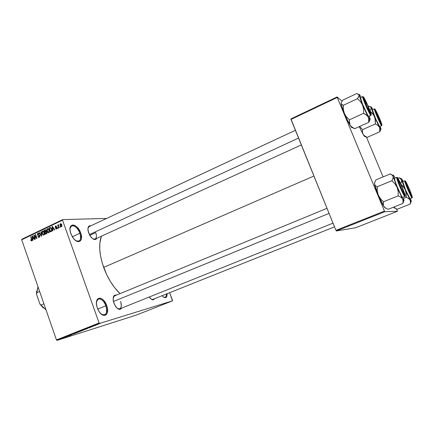 <?xml version="1.0" encoding="UTF-8"?>
<svg xmlns="http://www.w3.org/2000/svg" width="434" height="434" viewBox="0 0 434 434"><rect width="100%" height="100%" fill="white"/><g stroke="black" fill="none" stroke-linecap="round" stroke-linejoin="round"><path stroke-width="0.65" d="M76.037 240.821C80.214 242.004 81.505 239.47 79.905 233.226L80.697 232.987C83.8 240.903 78.131 244.993 73.167 238.044L70.796 233.606L70.026 230.346L70.151 227.552L71.138 225.658L72.825 224.942L74.946 225.496L77.181 227.221L80.03 231.382L81.185 234.604L81.38 238.944L80.447 240.875L78.804 241.667L76.682 241.185L74.409 239.487L72.337 236.818L70.395 232.298C67.558 222.241 77.507 223.206 80.697 232.987L79.905 233.226C81.185 237.252 80.86 239.883 78.934 241.12L76.037 240.821M101.654 314.4C106.2 315.827 107.61 312.957 105.891 305.796L106.683 305.514C110.176 314.428 103.569 319.419 98.762 311.075L96.804 306.29L96.402 302.975L96.874 300.263L98.127 298.559L99.966 298.115L102.104 298.977L104.22 301.006L106.683 305.514L107.496 308.862L107.182 313.158L105.977 314.921L104.16 315.453L102.006 314.65L99.842 312.626L98.013 309.686L96.722 305.948C94.346 295.917 103.52 295.825 106.683 305.514L105.891 305.796C107.323 310.462 106.916 313.494 104.659 314.894L101.654 314.4M163.613 297.149C165.473 297.86 166.417 296.802 166.444 293.975C166.477 295.782 166.048 296.894 165.153 297.312L163.613 297.149M167.123 293.704C167.03 298.001 165.457 298.793 162.408 296.075L164.182 297.48L165.625 297.664L166.661 296.758L167.123 293.704M117.581 308.574C121.032 309.518 122.041 307.147 120.592 301.456C121.786 305.286 121.504 307.76 119.735 308.878L117.581 308.574M121.574 308.14C120.099 310.164 118.129 309.637 115.656 306.55L113.903 303.165L113.111 299.01L113.86 295.95L115.102 295.06L116.399 295.131C113.952 294.702 112.894 296.465 113.214 300.415L114.484 304.549L116.844 307.95L119.458 309.366L120.902 308.954L121.574 308.14M96.82 238.299C95.556 240.3 93.635 239.926 91.059 237.176L88.628 232.879L87.901 228.951L88.775 226.293L89.377 225.864L90.901 225.788C88.525 225.463 87.587 227.161 88.075 230.883L89.898 235.548L92.496 238.581L95.106 239.579L95.822 239.384L96.82 238.299M154.395 298.787C153.457 300.35 152.041 300.133 150.159 298.142L149.301 296.992L151.238 299.167L152.697 299.818L153.875 299.482L154.395 298.787M97.748 309.116L105.891 305.796L97.748 309.116M72.304 236.763L79.905 233.226L72.304 236.763M152.839 299.411L151.357 299.254M95.74 232.613L89.784 235.358L95.74 232.613C96.809 235.95 96.587 238.109 95.062 239.101L92.984 238.928M103.666 267.404L313.918 176.025L103.666 267.404C107.757 278.362 113.22 287.107 120.055 293.623L114.549 287.547L110.372 281.465L106.688 274.646L102.44 263.72L100.645 256.44L99.76 249.534L99.82 243.311L101.431 236.194C98.518 244.044 99.261 254.443 103.666 267.404M349.213 122.22L350.059 123.272M62.675 219.604L106.639 218.438L62.675 219.604L62.529 220.179L21.7 239.785L56.453 339.925L99.093 322.956L62.529 220.179L99.093 322.956L99.625 323.444L172.455 300.87L136.314 315.089L57 340.392L99.625 323.444L172.455 300.87L172.488 300.339L169.656 292.69L172.455 300.87L136.314 315.089L57 340.392L99.625 323.444L99.093 322.956L56.453 339.925L57 340.392L56.453 339.925L21.7 239.785L21.879 239.21L62.675 219.604L62.529 220.179L21.7 239.785L21.879 239.21L62.675 219.604M98.545 324.127L96.44 324.844L98.545 324.127M95.941 325.158L93.988 325.793L95.941 325.158M93.522 326.124L91.417 326.824L93.522 326.124M87.966 328.326L84.76 329.411L87.966 328.326M82.954 330.323L79.677 331.43L82.954 330.323M78.039 332.276L74.491 333.491L78.039 332.276M71.556 334.847L68.887 335.721L71.556 334.847M67.118 336.6L65.724 336.974L67.118 336.6M69.022 335.856L70.905 335.108L69.022 335.856M75.624 333.236L72.7 334.223L75.624 333.236M79.167 331.798L80.936 331.093L79.167 331.798M84.212 329.791L85.992 329.086L84.212 329.791M89.637 327.665L91.574 326.894L89.637 327.665M95.051 325.516L94.417 325.739L95.051 325.516M97.194 324.659L96.56 324.887L97.194 324.659M100.156 323.487L99.522 323.71L100.156 323.487M59.979 226.7L60.18 227.27L59.881 227.411L59.68 226.846L59.979 226.7L59.68 226.846L59.881 227.411L60.18 227.27L59.979 226.7M58.444 226.353L58.97 227.845L58.671 227.986L57.646 225.11L57.95 224.964L58.113 225.425L58.221 224.79L58.633 224.758L58.444 226.353L58.633 224.758L58.292 224.741L58.113 225.425L57.95 224.964L57.646 225.11L58.671 227.986L58.97 227.845L58.444 226.353M57.906 227.687L58.107 228.257L57.803 228.398L57.608 227.834L57.906 227.687L57.608 227.834L57.803 228.398L58.107 228.257L57.906 227.687M57.022 227.747L56.892 228.821L55.926 228.957L55.557 228.447L56.404 228.637L56.773 228.056L55.335 227.503L55.302 226.228L56.263 226.125L56.545 226.537L55.709 226.456L55.444 226.993L56.626 227.215L57.022 227.747L55.444 226.993L55.709 226.456L56.545 226.537L55.552 226.049L55.167 227.194L56.745 227.964L56.496 228.604L55.557 228.447L56.621 229.022L57.022 227.747M52.72 229.445L52.877 230.747L52.563 230.893L52.08 226.515L52.4 226.364L54.749 229.852L54.434 230.004L53.762 228.946L52.72 229.445L53.762 228.881L54.434 230.004L54.749 229.852L52.4 226.364L52.08 226.515L52.563 230.893L52.877 230.747L52.72 229.445M48.825 232.732L47.751 232.521L46.926 231.138L46.764 229.673L47.48 228.664L48.245 228.734L48.971 229.515L49.438 231.886L48.825 232.732L49.465 231.723L49.264 230.172L47.637 228.62L46.986 231.317L47.751 232.521L49.02 232.298L47.751 232.521L48.825 232.732M43.948 235.054L42.879 234.843L42.006 233.291L41.935 231.827L42.678 230.975L43.449 231.121L44.094 231.854L44.556 234.214L43.948 235.054L44.583 234.051L44.382 232.505L42.76 230.959L42.12 233.638L42.879 234.843L44.165 234.62L42.879 234.843L43.948 235.054M31.715 240.881L31.161 240.821L30.662 239.964L30.933 239.774L31.4 240.441L31.774 240.111L30.706 236.763L30.993 236.622L32.089 240.393L31.715 240.881L31.915 239.264L30.993 236.622L30.706 236.763L31.78 239.975L31.503 240.441L30.933 239.774L30.662 239.964L31.161 240.821L31.715 240.881M32.794 238.95L32.951 240.23L32.642 240.376L32.17 236.058L32.479 235.912L34.769 239.367L34.465 239.508L33.803 238.467L32.794 238.95L33.803 238.467L34.465 239.508L34.769 239.367L32.479 235.912L32.17 236.058L32.642 240.376L32.951 240.23L32.794 238.95M34.302 235.944L35.398 239.069L35.105 239.205L33.743 235.304L34.053 235.157L36.38 237.696L35.284 234.566L35.577 234.425L36.944 238.331L36.63 238.478L34.302 235.944L36.63 238.478L36.944 238.331L35.577 234.425L35.284 234.566L36.38 237.696L34.053 235.157L33.743 235.304L35.105 239.205L35.398 239.069L34.302 235.944L34.747 235.917L34.302 235.944M39.836 235.689L39.657 237.018L38.886 237.36L38.246 237.035L37.883 236.4L38.159 236.21L39.033 236.845L39.586 235.977L39.255 235.467L37.584 235.103L37.546 233.503L38.631 233.297L39.152 234.018L38.029 233.725L37.736 234.718L39.315 235.033L39.836 235.689L39.065 234.968L37.926 234.968L38.029 233.725L39.152 234.018L37.861 233.275L37.4 234.745L39.543 235.836L39.185 236.79L37.883 236.4L39.32 237.257L39.836 235.689M41.214 231.723L41.664 236.085L41.376 236.221L39.131 232.722L39.434 232.575L41.339 235.705L40.904 231.87L41.214 231.723L40.904 231.87L41.339 235.705L39.434 232.575L39.131 232.722L41.376 236.221L41.664 236.085L41.214 231.723M46.91 232.239L46.905 233.411L45.494 234.262L44.116 230.335L45.722 229.868L46.237 230.611L46.167 231.468L46.91 232.239L46.167 231.468L46.199 230.487L45.315 229.798L44.116 230.335L45.494 234.262L46.416 233.823L46.91 232.239M51.689 228.984L51.836 230.948L50.387 231.93L48.993 227.996L50.328 227.438L51.304 228.159L51.689 228.984L50.328 227.438L48.993 227.996L50.387 231.93L51.261 231.517C52.02 230.91 52.161 230.063 51.689 228.984M61.78 224.785L61.834 226.374L60.917 226.722L60.06 225.496L60.066 224.058L60.858 223.673L61.688 224.541L60.418 223.727L60.104 225.62L61.302 226.77L61.78 224.785M397.403 211.304L355.663 227.752L336.301 230.969L384.795 211.738L397.403 211.304L397.229 210.75L396.497 208.998L397.403 211.304L384.795 211.738L384.443 211.092L337.256 97.476L291.002 119.437L335.916 230.356L384.443 211.092L384.795 211.738L336.301 230.969L355.663 227.752L397.403 211.304M290.921 118.911L337.126 96.956L342.046 101.122L337.126 96.956L337.256 97.476L384.443 211.092L335.916 230.356L290.921 118.911L291.002 119.437L337.256 97.476L337.126 96.956L290.921 118.911M383.097 176.909L366.497 137.171L383.097 176.909M87.95 228.3L89.149 226.608M113.225 297.61L114.571 295.885M70.015 228.349L71.615 225.946C74.762 225.365 77.529 227.79 79.905 233.226C77.713 226.543 70.867 223.038 70.015 228.349M96.532 301.521L98.361 299.059C101.258 298.532 103.769 300.778 105.891 305.796C103.753 299.33 97.655 296.433 96.532 301.521M30.998 239.942L30.662 239.964L30.998 239.942M32.089 240.382L31.568 240.42L32.089 240.382M32.094 239.953L31.78 239.975L32.094 239.953M31.964 239.411L31.639 239.432L31.964 239.411M31.036 236.742L30.706 236.763L31.036 236.742M32.561 236.036L32.17 236.058L32.561 236.036M34.156 238.44L33.803 238.467L34.156 238.44M32.734 238.445L32.485 236.378L32.778 236.362L32.485 236.378L33.255 237.083L32.93 237.1L33.548 238.06L33.885 238.033L32.734 238.445L34.096 238.353L32.734 238.445L33.548 238.06L32.485 236.378L32.734 238.445M34.167 235.282L33.743 235.304L34.167 235.282M36.716 237.675L36.38 237.696L36.716 237.675M35.621 234.544L35.284 234.566L35.621 234.544M38.241 236.378L37.883 236.4L38.241 236.378M39.83 236.747L39.185 236.79L39.83 236.747M39.874 235.814L39.543 235.836L39.874 235.814M39.684 235.369L39.027 235.016M37.742 234.723L37.4 234.745L37.742 234.723M38.512 233.237L37.861 233.275L38.512 233.237M39.087 234.973L38.485 235.011L39.087 234.973M39.158 235.163L39.554 235.358M39.51 232.7L39.131 232.722L39.51 232.7M41.621 235.684L41.339 235.705L41.621 235.684M41.55 235.006L41.252 235.022L41.55 235.006M41.23 231.854L40.904 231.87L41.23 231.854M42.456 233.622L42.12 233.638L43.232 234.599L44.436 234.561L43.622 234.653L42.413 233.503L42.695 231.49L44.051 231.783L43.644 231.805L44.42 232.613L44.084 232.629L43.785 234.599L44.067 234.36L44.165 232.895L43.329 231.528L42.695 231.49L42.282 231.973L42.461 233.628M43.199 230.996L42.532 231.029L43.199 230.996M46.118 231.892L45.733 232L46.953 232.364L46.617 232.38L46.552 233.161L47.002 233.139L45.63 233.66L45.147 232.282L45.733 232L45.147 232.282L45.63 233.66L46.758 233.595L45.63 233.66L46.65 232.993L46.118 231.892M45.548 230.27L44.116 230.335L45.548 230.27M45.706 229.857L45.033 229.895L45.706 229.857M46.579 231.664L44.984 231.821L44.572 230.649L45.424 230.275L46.254 230.676L45.923 230.698L45.841 231.371L46.221 231.349L45.543 231.555L46.357 231.512L44.984 231.821L46.579 231.664M45.087 230.405L44.572 230.649L44.984 231.821L45.982 231.056L45.689 230.34L45.087 230.405M47.328 231.295L46.986 231.317L48.103 232.277L49.319 232.239L48.5 232.326L47.284 231.181L47.572 229.157L48.934 229.45L48.521 229.472L49.302 230.28L48.961 230.302L48.863 232.136L49.113 230.839L48.207 229.195L47.631 229.13L47.149 229.64L47.333 231.306M48.087 228.664L47.404 228.696L48.087 228.664M50.415 227.931L48.993 227.996L50.919 227.687L50.415 227.931L51.125 227.899L50.436 227.931L51.733 229.103L51.386 229.119L51.608 230.139L51.939 230.123L51.06 231.072L51.798 231.034L50.523 231.327L49.454 228.311L50.436 227.931L49.454 228.311L50.523 231.327L51.619 231.268L50.523 231.327L51.396 230.845L51.608 230.139L51.158 228.582L50.436 227.931M50.735 227.552L49.834 227.595L50.735 227.552M52.487 226.499L52.08 226.515L52.487 226.499M54.125 228.93L53.762 228.946L54.125 228.93M54.082 228.859L52.66 228.935L52.405 226.841L53.198 227.552L52.861 227.568L53.496 228.534L53.849 228.517L52.66 228.935L54.082 228.859M55.943 228.43L55.557 228.447L55.943 228.43M57.044 228.577L56.496 228.604L57.044 228.577M57.076 227.948L56.745 227.964L57.076 227.948M57.011 227.72L56.577 227.736L57.011 227.72M56.995 227.687L56.371 227.714M56.968 227.611L56.599 227.204L56.968 227.611M55.606 227.177L55.167 227.194L55.606 227.177M56.116 226.027L55.552 226.049L56.116 226.027M56.301 227.172L56.029 227.183L56.301 227.172M57.955 227.817L57.608 227.834L57.955 227.817M57.999 225.094L57.646 225.11L57.999 225.094M60.028 226.83L59.68 226.846L60.028 226.83M60.456 225.604L60.104 225.62L60.456 225.604M61.422 224.08L60.771 224.101M60.955 223.705L60.418 223.727L60.955 223.705M60.407 225.474L60.657 224.107L61.834 224.942L61.487 224.958L61.34 226.293L61.883 226.271L61.237 226.331L60.472 225.647L61.026 226.309L61.563 226.043L61.015 224.199L60.369 224.307L60.407 225.474M52.405 226.841L52.66 228.935L53.496 228.534L52.405 226.841M68.404 336.024L69.239 335.672L68.404 336.024M80.404 331.31L77.903 332.173L80.409 331.305M80.957 331.001L81.934 330.599L80.957 331.001M82.037 330.659L83.062 330.241L82.037 330.659M83.431 330.035L85.579 329.232L83.431 330.035M87.104 328.652L85.335 329.184L87.104 328.652M89.068 327.811L89.925 327.453L89.068 327.811M94.417 325.739L94.737 325.636L94.417 325.739M97.14 324.61L98.556 324.089L97.14 324.61M363.822 135.294L364.62 136.46L367.115 137.383L364.761 136.108L363.101 134.345L362.439 132.126L362.634 129.641L375.361 123.923L377.726 125.263L379.359 127.086L379.951 129.332L379.674 131.811L380.26 130.878L380.689 130.005L379.674 131.811L367.115 137.383L379.674 131.811L379.783 128.166L374.444 116.556L375.345 120.158L375.361 123.923L362.634 129.641L359.553 126.473L362.634 129.641L362.439 132.126L363.101 134.345L359.26 126.609L364.001 135.761L364.62 136.46L367.115 137.383L363.822 135.294M380.906 128.589L380.211 126.267L380.916 129.365L379.359 127.086L373.598 114.918L370.137 111.082L372.518 113.431L374.444 116.556L370.913 107.1L368.884 106.146L368.26 106.433L369.719 106.368L371.178 107.654L371.396 107.035L372.155 108.386M375.356 109.905C376.538 110.963 382.788 125.784 381.421 124.287L377.368 116.062L375.508 111.245L375.356 109.905L379.381 118.086L381.22 122.849L381.562 124.097L381.188 123.994C379.956 122.29 375.654 112.411 375.242 110.323L375.356 109.905M372.41 109.769L375.573 118.623L379.56 126.435C378.405 125.665 371.52 109.601 372.415 109.764L374.385 108.863C374.016 108.793 375.047 111.663 377.466 117.478L381.54 125.556L381.746 125.063L377.254 115.949C375.052 110.41 374.309 108.137 375.03 109.129L376.045 112.954L379.989 121.976L381.893 125.111L380.672 121.129L377.455 113.632L375.03 109.129L379.484 118.194C381.66 123.641 382.414 125.931 381.746 125.063L381.54 125.556C380.406 124.77 373.517 108.684 374.385 108.863L375.03 109.129M379.696 126.5L381.67 125.616L381.871 125.128M380.602 127.884L380.911 128.583C381.193 129.972 380.672 129.473 379.359 127.086L377.726 125.263L375.361 123.923L375.025 118.325L371.178 107.654L370.94 109.102L369.99 110.703L370.94 109.102L371.216 106.9L372.925 109.531M366.291 137.084L367.115 137.383L366.291 137.084M374.862 109.384L375.182 109.921M381.443 124.308L381.611 124.911M376.81 114.717L376.907 114.712C375.692 111.603 375.388 110.448 375.996 111.234L380.851 122.171L381.041 123.229L380.661 122.784L377.895 117.082L375.73 111.386L375.877 111.066L376.452 112.005L381.036 122.811C380.868 123.544 379.49 120.842 376.907 114.712L376.81 114.717M366.795 106.542L366.887 106.493C364.435 100.737 363.67 98.355 364.598 99.343L367.527 105.169L364.164 98.941L366.887 106.493L370.251 112.688L367.527 105.169L370.191 112.129C370.343 113.518 369.242 111.641 366.887 106.493L366.795 106.542M89.371 234.599L298.549 138.077L89.371 234.599M408.877 190.597L411.465 195.289L408.671 187.824L411.421 195.023C411.546 196.087 410.694 194.611 408.877 190.597C406.522 185.052 405.698 182.611 406.408 183.262L408.671 187.824L406.078 183.088L408.877 190.597M399.763 184.743L398.184 180.023L398.32 179.763L399.313 181.32L402.101 187.379L404.184 193.168C404.119 194.421 402.644 191.611 399.763 184.743C398.157 180.571 397.788 179.047 398.651 180.181L402.649 188.719L404.119 192.897L404.13 193.765L403.153 192.262L399.763 184.743M329.053 213.398L113.42 301.516L329.053 213.398M36.532 294.192L36.532 292.836L39.64 291.474L36.532 292.836L37.997 286.738L36.532 294.192L36.597 291.209L36.532 294.192L39.988 304.169L36.532 294.192M43.932 303.843L40.807 305.178L39.988 304.169L43.221 307.95L39.988 304.169L46.037 309.909L40.807 305.178L43.932 303.843M353.043 127.959L354.665 128.686L350.894 126.294L349.511 123.994L349.397 119.822L363.605 113.312L367.376 115.824L370.18 119.529L369.367 116.117L370.115 119.48L370.115 118.699L368.661 122.361L369.839 120.37L368.661 122.361L354.665 128.686L368.661 122.361L369.866 119.507L368.189 116.952L368.911 119.524L368.661 122.361L368.694 118.189L362.574 105.028L363.589 109.07L363.605 113.312L366.312 114.858L368.189 116.952L362.574 105.028L359.048 95.16L358.717 96.728L357.47 98.659L360.426 101.529L362.574 105.028L359.048 95.16L359.037 94.444L359.406 94.585L360.345 96.191M363.828 97.78L363.638 98.23L363.828 97.78L365.119 99.885L369.095 108.619L370.712 113.193L370.777 113.968L370.273 113.469C368.77 111.364 364.213 100.954 363.676 98.382L363.828 97.78C365.341 99.164 372.307 115.737 370.603 113.898L365.927 104.529L363.893 99.169L363.828 97.78M368.721 116.41L368.531 116.323C367.061 115.308 359.406 97.476 360.497 97.617L362.363 103.737L367.674 115.097L368.531 116.323L370.924 115.406L368.721 116.41L370.924 115.406L371.086 113.985L367.077 103.742L363.464 96.912C363.963 97.194 365.672 100.634 368.596 107.22C370.994 113.29 371.786 115.802 370.967 114.766L370.734 115.319C369.307 114.283 361.636 96.429 362.694 96.592L363.464 96.912L363.285 97.563L363.925 99.625L366.556 106.184L369.573 112.52L371.162 114.847M370.907 114.706L370.717 113.979M352.283 127.639L351.545 127.352L350.054 125.204L345.795 116.789L342.079 107.448L341.157 102.874L342.784 100.135L356.607 93.608L358.782 94.574L359.021 95.881L357.47 98.659L360.426 101.529L362.574 105.028L363.589 109.07L363.605 113.312L349.397 119.822L346.473 116.952L344.363 113.469L343.37 109.471L343.348 105.278L357.47 98.659L343.348 105.278L341.298 104.22L341.157 102.874L342.784 100.135L356.607 93.608L358.251 94.135L359.048 95.16C358.88 94.14 359.151 94.145 359.867 95.176L361.142 97.319M341.081 103.607L341.162 102.853L341.167 104.182L344.363 113.469L343.37 109.471L343.348 105.278L341.78 104.686L341.081 103.607M360.497 97.617L362.694 96.592C362.26 96.56 363.394 99.793 366.095 106.292C368.829 112.254 370.376 115.265 370.734 115.319L370.967 114.766C370.522 114.619 368.797 111.158 365.786 104.388C363.356 98.209 362.58 95.719 363.464 96.912M344.363 113.469C346.375 118.26 348.274 122.171 350.054 125.204L349.245 122.67L349.397 119.822L346.473 116.952L344.363 113.469M353.77 128.372L354.665 128.686L351.974 127.222L350.054 125.204L351.155 126.874C351.855 127.797 352.245 127.992 352.327 127.46M394.132 207.653L397.137 209.242L410.081 204.121L397.137 209.242L393.622 207.137L394.354 208.108L393.86 207.544M411.161 200.947L410.542 198.474L411.291 201.528L410.445 200.682L405.275 189.832L406.197 193.504L406.208 197.313L403.653 198.333L406.208 197.313L408.508 198.436L410.038 199.998L404.401 188.144L400.913 184.19L403.294 186.598L405.275 189.832L401.293 179.291L398.998 177.766L397.902 178.217L398.998 177.766L399.926 178.179L401.64 180.039L401.586 178.765L403.289 181.439L402.166 179.676M401.569 178.754L399.134 177.815M411.893 196.597L408.085 188.974L405.665 181.819C406.43 181.868 412.848 197.085 411.893 196.597L411.557 196.217C410.293 194.432 406.04 184.445 405.644 182.329L405.665 181.819L406.17 182.492L408.833 187.987L411.893 196.597M402.757 181.656L405.557 189.918L409.973 198.691C409.202 198.989 401.786 181.488 402.752 181.656L404.781 180.826C404.347 180.593 405.378 183.544 407.868 189.674C410.488 195.533 411.871 198.267 412.012 197.877L412.229 197.394C412.072 197.752 410.667 194.937 408.014 188.953C405.671 183.072 404.776 180.436 405.329 181.027L404.911 180.81L405.329 181.027L408.014 188.953L412.229 197.394L409.517 189.436L405.329 181.027C405.535 180.788 406.929 183.587 409.517 189.436C411.823 195.202 412.729 197.855 412.229 197.394L412.012 197.877C411.275 198.164 403.848 180.642 404.781 180.826L404.911 180.81M412.175 197.758L410.027 198.669M410.7 199.374L411.226 200.806C411.481 202.092 411.085 201.821 410.038 199.998L408.508 198.436L406.208 197.313L405.871 191.644L401.64 180.039L401.537 181.835L400.69 183.696L401.716 180.886L401.472 178.792L403.17 181.488M410.624 203.052L410.081 204.121L410.504 201.951L410.038 199.998L410.504 201.951L410.081 204.121L410.993 202.022M405.258 181.352L405.611 181.944L405.258 181.352M411.833 196.569L411.996 197.172L411.833 196.569M403.94 199.607L403.945 200.709L402.692 203.535L403.745 201.175M397.734 178.461L399.378 181.13L402.725 188.622L404.58 193.77L404.808 194.942L404.233 194.519C402.698 192.311 398.222 181.808 397.707 179.199L397.734 178.461C398.721 178.569 405.899 195.636 404.716 195.067L400.349 186.468L398.119 180.636L397.734 178.461M402.644 197.394L402.568 197.427C401.569 197.747 393.269 178.13 394.457 178.282L394.945 180.794L396.725 185.643L401.336 195.701L402.568 197.427L404.851 196.51C403.897 196.814 395.575 177.175 396.73 177.343L397.36 177.566C397.642 177.322 399.242 180.484 402.155 187.054C404.721 193.521 405.698 196.493 405.09 195.962L404.889 196.51L402.568 197.427L405.079 196.304M385.327 208.13L383.792 206.394L385.598 208.087L388.202 209.291L385.598 208.087L383.792 206.394L383.141 204.23L383.472 201.772L398.184 195.848L400.81 197.123L402.568 198.886L403.126 201.088L402.692 203.535L388.202 209.291L402.692 203.535L403.311 202.331M403.474 198.208L404.065 200.622L402.568 198.886L397.137 187.423L398.173 191.562L398.184 195.848L383.472 201.772L380.455 198.729L378.274 195.11L377.249 191.02L377.238 186.777L391.859 180.745L394.913 183.783L397.137 187.423L393.144 176.426L392.982 178.428L391.859 180.745L377.238 186.777L375.443 185.698L374.547 184.141L374.797 182.144L375.963 179.882L390.274 173.915L392.141 174.918L393.144 176.426L392.965 175.298L393.405 175.227L395.135 178.005L393.882 176.085M395.027 178.048L393.877 175.846C393.009 174.577 392.765 174.772 393.144 176.426L392.982 178.428L391.859 180.745L394.913 183.783L397.137 187.423L392.775 175.596L390.274 173.915L375.963 179.882L374.797 182.144L374.547 184.141L374.558 182.725M374.634 182.681L374.547 184.141C375.019 186.555 376.262 190.211 378.274 195.11L374.547 184.141L375.443 185.698L377.238 186.777L377.249 191.02L378.274 195.11C380.336 200.025 382.175 203.785 383.792 206.394L378.274 195.11L380.455 198.729L383.472 201.772L383.32 205.363L384.481 207.23M405.09 195.962L404.596 193.412L402.155 187.054L399.182 180.533L397.36 177.566L397.783 179.969L400.256 186.436L403.305 193.108L405.09 195.962C404.868 196.358 403.257 193.184 400.256 186.436C397.647 179.833 396.681 176.877 397.36 177.566L396.73 177.343C396.209 177.11 397.338 180.441 400.121 187.336C403.072 193.884 404.651 196.938 404.851 196.51L405.09 195.962M402.568 198.886L397.137 187.423L398.173 191.562L398.184 195.848L400.81 197.123L402.568 198.886L403.126 201.088L402.692 203.535L403.945 200.709L402.568 198.886M384.318 207.17L385.495 208.022M118.84 309.241L333.003 223.157M152.155 299.682L334.5 226.852M88.297 227.004L295.397 130.292M113.675 296.254L326.997 208.331M31.503 240.441L32.089 240.398M39.011 236.845L39.809 236.796M38.322 233.66L38.957 233.622M43.009 231.43L43.763 231.387M43.622 234.653L44.414 234.604M45.527 230.27L46.085 230.242M46.134 231.892L46.736 231.859M47.892 229.098L48.646 229.06M48.5 232.326L49.292 232.282M56.366 228.647L57.028 228.615M55.915 226.412L56.463 226.391M61.237 226.331L61.867 226.304M364.858 136.173L364.115 135.913M374.385 108.863L374.726 108.923M363.876 99.104L364.153 99.196M95.062 239.101L301.326 144.929M369.882 112.84L370.001 112.569M363.128 96.684L362.694 96.592M351.155 126.874L351.811 127.097M404.781 180.826L405.285 181.021M394.457 178.282L396.73 177.343"/></g></svg>
